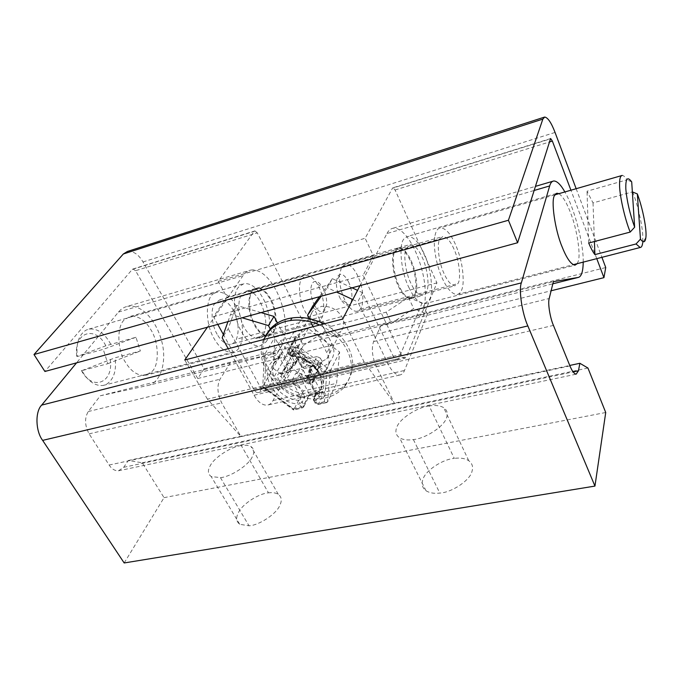 <?xml version="1.0" encoding="UTF-8"?>
<svg xmlns="http://www.w3.org/2000/svg" width="680" height="680" viewBox="0 0 680 680"><rect width="100%" height="100%" fill="white"/><g stroke="black" fill="none" stroke-linecap="round" stroke-linejoin="round"><path stroke-width="0.51" stroke-dasharray="3.4 2.55" d="M320.407 320.067L317.348 321.691C312.766 321.708 308.584 318.087 304.793 310.828C299.685 301.877 297.747 284.979 301.317 279.344L305.847 275.442C309.876 275.196 313.718 278.111 317.373 284.197L318.699 286.62C322.277 293.828 323.986 301.639 323.808 310.054L322.532 316.54L320.407 320.067M314.236 304.725C317.798 311.168 321.215 313.242 324.471 310.947L326.714 304.334C326.817 298.732 325.686 293.522 323.306 288.711L322.422 287.096C318.368 281.027 314.959 279.777 312.205 283.365C309.791 288.991 310.462 296.106 314.236 304.725M217.158 334.279C211.871 325.805 210.324 309.519 214.429 303.918L219.538 299.957C224.757 299.719 229.338 303.161 233.274 310.293C238.417 320.748 239.471 330.37 236.453 339.159C235.195 342.023 233.231 343.749 230.571 344.335C225.539 344.522 221.076 341.164 217.158 334.279M110.755 344.258C104.763 333.293 97.512 328.236 89.02 329.069L85.986 330.166C78.744 334.866 75.862 343.647 77.325 356.499L103.249 349.35L107.865 363.69L81.906 370.625C87.856 381.191 94.903 386.147 103.054 385.475L106.275 384.421C113.721 379.661 116.662 370.787 115.098 357.799L140.352 350.99L135.983 337.263L105.842 345.805L77.325 356.499M214.625 293.106L217.328 292.102C224.459 291.762 230.699 296.454 236.036 306.178C245.106 321.402 244.596 348.058 235.144 351.296L232.297 352.274C225.513 352.521 219.478 347.999 214.183 338.716C204.706 323.536 205.403 296.055 214.625 293.106M107.865 363.69L140.352 350.99M135.983 337.263L103.249 349.35M81.906 370.625L115.098 357.799M110.194 359.363C114.087 382.475 92.599 391.884 81.388 370.49M76.823 356.422C73.194 332.052 95.616 324.964 105.842 345.805M362.168 305.209C363.902 296.063 362.414 286.263 357.714 275.808C353.966 268.132 349.826 264.274 345.304 264.24L341.394 267.444L339.49 275.553C339.397 284.325 341.199 292.51 344.896 300.101L346.205 302.549C349.732 308.541 353.337 311.466 357.017 311.338L360.409 309.128L362.168 305.209M348.5 281.767C351.645 288.694 352.614 295.188 351.416 301.24C349.223 307.012 345.67 306.408 340.756 299.421L339.898 297.815C337.467 292.85 336.286 287.487 336.353 281.732L337.62 276.377C340.68 272.442 344.309 274.236 348.5 281.767M453.993 249.126C450.415 241.018 446.683 236.827 442.782 236.555L439.935 238.867C436.543 243.108 438.762 262.777 444.065 273.564C447.618 281.426 451.273 285.49 455.022 285.762L457.835 283.645C461.337 279.531 459.246 260.1 453.993 249.126M434.75 237.065C432.93 246.908 436.875 266.909 442.221 278.103C447.04 288.702 451.971 294.185 457.019 294.542C460.521 293.853 462.544 289.986 463.106 282.948C463.522 270.351 461.057 257.695 455.685 244.962C450.831 233.903 445.748 228.191 440.427 227.817C437.469 228.403 435.583 231.489 434.75 237.065M632.638 191.811C637.577 204.213 642.447 225.471 642.795 235.994L642.719 242.548L645.881 237.524M621.571 175.619L622.234 175.423C623.611 175.499 625.192 176.962 626.96 179.809L587.027 191.225L593.028 202.912L632.358 191.896M593.028 202.912L594.422 241.527M588.685 243.041L587.027 191.225M631.703 181.9L626.96 179.809M266.245 334.577C261.222 345.703 261.707 356.651 267.707 367.412C275.808 385.169 305.133 400.12 324.402 395.615C332.639 394.4 339.694 390.677 345.559 384.429C353.991 373.107 354.943 360.833 348.415 347.607C343.859 338.232 335.75 330.319 324.105 323.867M263.525 339.567C259.802 350.098 260.686 360.255 266.186 370.039C274.329 387.829 303.739 402.832 323.068 398.335C331.322 397.128 338.394 393.397 344.275 387.149C352.725 375.819 353.668 363.519 347.115 350.268C342.031 339.898 332.885 331.483 319.676 325.014M308.728 372.411L310.794 368.483L310.964 366.375L311.95 365.815L309.885 369.741L308.899 370.294L308.728 372.411L313.004 380.528L312.851 382.602L308.839 383.868L305.473 382.296L301.197 374.204L297.823 372.631L295.945 373.074L299.319 374.654L309.731 395.097L309.111 394.893L302.642 407.567L293.887 409.513L303.543 390.923L336.583 383.316L339.626 352.096L308.312 328.517L274.916 337.161L273.173 368.33L303.543 390.923M306.144 362.61L308.227 358.7L304.844 357.119L302.736 361.012L306.144 362.61L308.04 362.142L304.631 360.553L294.236 340.731L282.854 343.629L293.301 363.315L293.139 365.457L292.188 366.001L295.018 365.007L295.179 362.856L290.827 354.628L290.998 352.444L291.95 351.909L294.975 351.152L298.392 352.75L302.736 361.012M298.392 352.75L300.526 348.882L297.126 347.293L294.975 351.152M295.179 362.856L297.322 358.972L297.151 361.105L296.2 361.649L294.058 365.543M297.823 372.631L299.931 368.713L303.288 370.286L301.197 374.204M305.473 382.296L307.538 378.344L310.887 379.907L308.839 383.868M311.848 383.163L313.888 379.202L314.882 378.641L315.036 376.575L313.004 380.528M291.95 351.909L294.108 348.05L293.165 348.594L292.986 350.769L290.827 354.628M299.319 374.654L296.123 380.613L304.861 396.984L302.234 402.084L303.781 404.966L309.476 393.805L320.739 391.238L310.624 371.96L310.794 369.844L311.78 369.282L308.661 375.25L315.562 373.609L320.671 363.715L321.674 363.137L321.852 361.021L316.744 370.906L315.24 368.024L320.365 358.156L316.965 356.567L311.797 366.409L315.24 368.024L316.744 370.906L316.582 373.031L321.674 363.137M310.794 369.844L307.666 375.81L308.661 375.25L309.009 378.896L316.531 393.176L314.126 397.154L317.679 394.153C330.098 381.65 313.216 356.855 292.451 356.192L289.765 354.501L288.159 351.466L294.236 340.731L294.856 337.73L288.346 349.214L288.295 352.376L289.901 355.411L289.765 354.501L292.536 349.571L301.597 367.378L301.452 366.469L304.887 368.075L308.04 362.142M309.731 395.097L323.034 392.071L320.739 391.238L315.172 402.424L313.633 399.517L316.192 394.409L315.546 393.813L315.971 393.499M280.279 340.595L282.854 343.629L276.658 354.348L273.199 352.725L273.513 356.405L265.965 358.292L264.282 356.107L264.35 354.951L273.199 352.725L280.279 340.595L296.191 336.515L289.306 348.67L288.346 349.214C287.691 349.512 287.674 350.565 288.295 352.376L289.637 352.376L289.306 348.67L298.367 346.392L297.364 350.447L289.637 352.376L291.797 356.609L294.423 352.656L293.514 352.07M294.423 352.656L295.239 352.793L302.949 367.404L304.3 368.534L311.219 366.868C311.916 366.265 313.31 366.953 315.401 368.934L316.778 368.968L318.291 371.858L316.905 371.824L316.82 373.074L315.562 373.609L315.911 377.273C318.554 376.337 319.345 374.536 318.291 371.858M323.034 392.071L309.111 394.893M308.312 328.517L298.367 346.392L330.463 370.455L327.539 402.024L326.706 402.577L324.334 401.752L326.969 372.623L297.364 350.447M339.626 352.096L330.463 370.455L326.969 372.623M296.191 336.515L294.856 337.73M265.965 358.292L264.477 387.379L293.25 408.68L293.471 409.972L293.887 409.513L262.777 386.478L273.173 368.33M264.477 387.379L262.735 387.226L264.35 354.951L274.916 337.161M304.861 396.984L300.628 396.797L293.054 382.653L286.297 384.243L285.974 380.622L292.731 379.024L293.054 382.653L296.123 380.613L292.731 379.024L295.945 373.074M293.139 365.466L289.892 371.374L288.337 372.376L289.892 371.374L290.054 369.223L286.96 371.263L288.337 372.376L281.562 374.008L287.631 363.749L286.688 364.276L286.535 366.401L281.07 376.21L281.562 374.008L280.185 372.895L286.96 371.263L279.216 356.787L280.177 355.954L281.095 352.435L290.054 369.223L293.301 363.315M279.523 381.063L277.993 378.233L281.07 376.21L282.591 379.041L288.031 369.206L291.372 370.77L285.974 380.622L282.591 379.041L279.523 381.063C281.188 383.546 283.45 384.6 286.297 384.243M300.526 348.882L304.844 357.119M308.227 358.7L316.965 356.567M320.365 358.156L321.852 361.021M320.671 363.715L311.95 365.815M310.794 368.483L315.036 376.575M313.888 379.202L310.887 379.907M307.538 378.344L303.288 370.286M299.931 368.713L291.372 370.77M288.031 369.206L286.535 366.401M287.631 363.749L296.2 361.649M297.322 358.972L292.986 350.769M294.108 348.05L297.126 347.293M311.78 369.282L309.885 369.741M279.216 356.787L277.091 358.675C264.418 371.017 280.322 395.403 300.628 396.797M316.531 393.176L319.473 390.575C331.594 378.361 315.699 354.025 295.239 352.793M324.844 391.306L318.58 404.022L317.959 404.524L315.341 403.393L315.172 402.424L318.58 404.022L327.539 402.024L336.583 383.316M311.925 325.057C316.829 332.945 323.918 336.464 333.2 335.623L340.841 331.466C344.182 327.046 344.607 322.286 342.116 317.212C337.552 309.519 330.659 305.898 321.453 306.349L313.284 310.428C309.74 314.976 309.289 319.855 311.925 325.057M296.956 352.078C302.09 360.153 309.434 363.8 318.988 363.026L326.842 358.861C330.25 354.374 330.642 349.537 328.032 344.335C323.255 336.447 316.115 332.699 306.612 333.081L298.223 337.17C294.61 341.776 294.194 346.74 296.956 352.078M253.283 290.13C247.775 294.091 248.498 314.067 254.957 324.692C259.012 332.095 263.585 335.733 268.659 335.614L273.216 332.579C277.933 327.582 276.709 309.221 270.903 299.378C266.824 291.712 262.14 287.954 256.853 288.125L253.283 290.13M398.429 286.339C402.254 294.389 406.283 298.503 410.516 298.681L414.137 295.766C417.784 290.785 415.692 271.43 410.286 260.721C406.445 252.399 402.313 248.157 397.911 247.979L395.037 249.857C390.66 253.657 392.411 274.745 398.429 286.339M127.406 251.473C133.348 250.886 138.542 254.379 143.004 261.945L204.127 368.857L197.752 378.522L135.549 270.716L257.278 232.857L301.589 318.639L260.083 391.127L258.111 392.624C256.453 392.632 255 391.519 253.759 389.283L223.371 334.5M253.759 389.283L401.157 354.425C402.33 356.855 403.614 358.113 405 358.19L406.563 356.719L260.083 391.127M401.157 354.425L363.128 275.298L373.354 255.654L365.143 238.263L392.496 188.19L550.341 138.907M550.571 138.567L392.989 187.782L395.08 189.992L436.917 282.872L406.563 356.719M392.989 187.782L392.496 188.19M257.278 232.857L254.906 230.902L254.294 231.336L218.272 281.341L365.143 238.263M217.77 324.402L213.494 316.693L226.941 297.279L218.272 281.341M213.494 316.693L363.128 275.298M226.941 297.279L373.354 255.654M301.589 318.639L436.917 282.872M576.156 188.7L601.91 257.329M596.768 258.647L570.919 190.213M135.549 270.716L132.974 268.991L132.26 269.433L44.905 371.475M204.127 368.857L605.736 267.529M197.752 378.522L551.115 290.768M241.306 445.562C231.591 446.429 214.26 457.444 210.341 465.554C207.519 470.339 207.799 474.002 211.2 476.552L220.439 477.623C230.401 476.986 248.684 465.205 252.178 457.011C254.66 452.438 254.286 448.97 251.056 446.598C248.54 445.247 245.293 444.907 241.306 445.562L268.49 492.856C258.817 493.399 241.952 504.331 238.391 512.712C235.764 517.641 236.215 521.5 239.725 524.306L249.007 525.784C258.935 525.479 276.7 513.791 279.846 505.308C282.132 500.599 281.613 496.935 278.281 494.317C275.706 492.804 272.442 492.312 268.49 492.856M429.173 405.977C417.231 407.201 399.05 419.05 396.746 427.499C395.003 431.757 395.955 435.217 399.594 437.869C403.155 439.85 407.753 440.419 413.389 439.569C425.748 438.575 444.975 425.833 446.658 417.308C448.052 413.304 447.049 410.074 443.649 407.618C439.883 405.526 435.055 404.982 429.173 405.977L454.283 458.396C442.45 459.229 424.787 470.993 422.815 479.783C421.243 484.185 422.314 487.849 426.037 490.773C429.649 492.991 434.248 493.756 439.815 493.077C452.064 492.507 470.704 479.867 472.081 470.985C473.322 466.82 472.209 463.394 468.741 460.683C464.925 458.337 460.105 457.581 454.283 458.396M265.761 342.184C272.212 335.699 270.767 311.406 263.015 298.341C257.593 288.209 251.32 283.271 244.205 283.534L239.028 286.654C232.016 292.375 233.172 318.24 241.544 331.798C246.925 341.462 252.994 346.205 259.743 346.035L265.761 342.184M152.056 371.475C159.486 365.007 158.882 341.793 150.807 329.638C145.189 320.178 138.431 315.741 130.534 316.336L124.678 319.558C116.688 325.363 116.934 350.004 125.647 362.576C131.206 371.577 137.734 375.853 145.231 375.411L152.056 371.475M408.833 287.359C413.856 298.019 419.092 303.484 424.558 303.756L429.301 299.82C433.925 293.148 431.052 267.631 424.014 253.436C418.957 242.309 413.542 236.606 407.787 236.334L404.158 238.714C398.438 243.584 400.851 271.822 408.833 287.359M577.21 263.67L578.153 261.46C581 254.873 576.793 228.029 570.461 212.602C566.721 202.725 562.87 196.418 558.892 193.672M411.034 260.517C415.786 270.062 418.336 287.3 415.675 293.718C414.808 296.48 413.338 298.07 411.273 298.486C407.039 298.299 403.019 294.185 399.194 286.135C394.162 276.318 391.595 258.128 394.545 252.008L398.659 247.767C403.061 247.945 407.184 252.195 411.034 260.517M406.002 248.769L410.023 244.536C414.341 244.74 418.421 249.033 422.246 257.405C426.972 267.019 429.573 284.333 426.989 290.751C426.156 293.522 424.719 295.111 422.697 295.511C418.54 295.298 414.562 291.142 410.762 283.041C405.764 273.156 403.138 254.889 406.002 248.769M263.202 334.577C271.209 322.55 259.029 288.235 246.33 291.116L241.655 294.449C239.453 297.594 238.544 302.625 238.935 309.553C241.255 325.567 246.968 335.172 256.062 338.368L258.085 338.368L263.202 334.577M248.94 306.782C248.48 295.69 250.894 289.536 256.19 288.311C261.477 288.142 266.169 291.89 270.249 299.557C277.958 313.242 276.853 335.801 267.997 335.784L265.99 335.784C261.502 334.679 257.593 331.041 254.286 324.87C251.481 319.753 249.696 313.726 248.94 306.782M124.177 562.963L164.042 497.658L142.231 462.791L128.316 460.488L123.7 467.313L118.456 470.798C114.767 470.892 111.665 468.971 109.14 465.026L89.122 433.849C84.703 425.552 84.413 418.115 88.255 411.553L100.3 395.777L148.002 385.45L272.57 354.178L230.197 363.06L219.988 379.245C216.784 386.036 217.353 393.924 221.689 402.883L241.026 436.662L394.621 403.631L364.149 362.015L342.72 319.039M109.14 465.026L241.026 436.662L207.425 399.16L364.149 362.015M207.425 399.16L184.773 359.975M359.975 285.676L386.945 233.537L534.081 190.494M569.95 365.925L394.621 403.631L376.388 366.758C372.224 356.991 371.288 348.602 373.592 341.572L381.242 325.006L416.16 318.121C425.476 316.481 428.102 293.173 422.076 270.436C415.709 245.913 403.308 227.197 393.227 228.191C390.6 228.701 388.51 230.477 386.945 233.537M207.4 327.225L243.049 275.629C245.123 272.587 247.758 270.725 250.946 270.036L127.534 306.332C123.939 307.156 120.912 309.069 118.456 312.077L76.542 362.865M272.57 354.178C283.925 351.985 288.685 329.536 282.931 308.227C276.879 285.234 263.151 268.277 250.946 270.036M583.219 262.123C583.695 243.533 574.345 208.173 564.876 191.947M148.002 385.45C160.828 382.857 167.203 361.225 161.704 341.148C155.932 319.481 141.261 304.011 127.534 306.332M381.242 325.006L553.375 281.639M128.316 460.488L569.763 365.449M142.231 462.791L587.937 368.033M164.042 497.658L605.727 412.505M100.3 395.777L230.197 363.06M270.351 329.179L288.056 362.414C294.431 375.751 317.824 381.438 325.474 370.931C329.69 365.373 330.166 359.363 326.901 352.886L309.324 318.631M312.766 306.008L331.789 343.4C335.002 349.817 334.517 355.793 330.327 361.326C322.728 371.79 299.591 366.214 293.318 352.979L277.474 322.975M261.069 312.613L236.589 305.388L230.571 314.347L242.123 317.773M227.97 321.623L230.571 314.347M236.589 305.388L228.2 328.746L222.181 337.832M362.466 292.647L357.774 301.877L388.067 363.894C391.603 371.093 395.462 374.816 399.619 375.046C401.82 374.697 403.444 373.175 404.498 370.464L427.346 314.253L413.67 308.516L391.484 323.28L336.413 337.127L325.176 331.143L303.356 345.449L297.84 334.875L266.951 389.512L398.752 358.555L397.162 360.026C395.87 360.06 394.578 358.81 393.295 356.286L362.466 292.647L357.552 290.368M352.087 287.827L332.358 278.664L327.284 287.7L336.617 292.034M352.793 299.557L357.774 301.877M321.155 296.25L327.284 287.7M332.358 278.664L319.422 296.718M427.346 314.253L422.118 302.914L408.493 297.398L386.163 312.162L330.964 326.357L336.413 337.127M330.964 326.357L319.787 320.569L325.176 331.143M386.163 312.162L391.484 323.28M408.493 297.398L413.67 308.516M319.787 320.569L297.84 334.875M422.118 302.914L398.752 358.555M228.233 348.712L254.074 395.199C257.813 401.872 262.123 405.203 267.002 405.203C269.611 404.753 271.618 403.214 273.012 400.562L303.356 345.449M266.951 389.512L264.996 391.008C263.466 391.111 262.021 389.988 260.661 387.651L228.2 328.746M301.317 279.344L214.429 303.918M322.532 316.54L236.453 339.159M341.87 266.653L439.935 238.867M360.409 309.128L457.835 283.645M324.402 395.615L323.068 398.335M315.911 377.273L307.657 378.862L315.546 393.813M307.666 375.81L307.657 378.862L307.666 375.81M309.868 365.738L311.219 366.868L304.3 368.534L301.597 367.378L309.868 365.738C312.808 365.347 315.112 366.418 316.778 368.968M316.192 394.409L307.504 377.927L310.624 371.96M326.706 402.577L317.959 404.524L316.693 403.461L315.341 403.393L313.803 400.486L314.126 397.154L316.693 403.461L324.334 401.752M315.69 393.652L313.777 397.451C313.233 399.449 313.242 400.46 313.803 400.486L315.146 400.546C334.679 389.784 317.39 356.005 291.244 355.411L289.901 355.411L291.797 356.609C303.671 356.906 317.109 366.809 320.348 376.168C322.354 385.976 321.47 391.969 317.679 394.153L319.473 390.575M304.631 360.553L301.452 366.469L292.536 349.571M293.25 408.68L300.73 407.014L303.781 404.966L303.646 407.005L302.014 408.068L303.646 407.005L309.706 395.105M279.854 356.286L277.822 359.813L275.102 362.125C262.14 374.774 279.012 399.585 299.625 400.435L302.234 402.084L299.175 404.132L302.014 408.068L293.471 409.972M301.512 396.788L299.625 400.435L299.175 404.132C274.185 403.325 256.326 371.178 275.128 359.414L278.273 357.357L281.095 352.435M273.513 356.405L276.658 354.348L278.273 357.357L278.103 359.584L277.61 360.085L275.128 359.414L273.513 356.405M292.188 366.001L288.932 371.918L281.223 374.068L286.697 364.276M280.185 372.895C277.627 373.83 276.896 375.606 277.993 378.233M395.08 189.992L549.363 142.01M143.004 261.945L555.05 132.439M132.26 269.433L254.294 231.336M220.439 477.623L249.007 525.784M413.389 439.569L439.815 493.077M256.062 338.368L265.99 335.784M416.16 318.121L552.84 283.806M373.592 341.572L549.211 298.495M376.388 366.758L553.435 325.405M123.7 467.313L573.112 371.909M88.255 411.553L219.988 379.245M89.122 433.849L221.689 402.883M118.456 312.077L243.049 275.629M293.318 352.979L288.056 362.414M331.789 343.4L326.901 352.886M260.661 387.651L393.295 356.286M273.012 400.562L404.498 370.464M254.074 395.199L388.067 363.894M323.808 310.054L326.714 304.334M317.373 284.197L322.422 287.096M317.348 321.691L230.571 344.335M219.538 299.957L305.847 275.442M89.02 329.069L217.328 292.102M103.054 385.475L232.297 352.274M346.205 302.549L340.756 299.421M339.49 275.553L336.353 281.732M345.304 264.24L442.782 236.555M357.017 311.338L455.022 285.762M457.019 294.542L573.197 264.699M554.914 194.82L440.427 227.817M344.275 387.149L345.559 384.429M310.964 366.375L308.899 370.294M297.151 361.105L295.018 365.007M312.851 382.602L314.882 378.641M291.006 352.444L293.173 348.585M263.1 387.438L293.318 409.81M280.177 355.954L277.61 360.085L275.102 362.125L277.091 358.675M264.282 356.107L262.735 387.226M298.223 337.17L313.284 310.428M326.842 358.861L340.841 331.466M268.659 335.614L410.516 298.681M256.853 288.125L397.911 247.979M258.111 392.624L405 358.19M544.706 117.036L544.17 117.206M132.974 268.991L254.906 230.902M239.725 524.306L211.2 476.552M278.281 494.317L251.056 446.598M426.037 490.773L399.594 437.869M468.741 460.683L443.649 407.618M130.534 316.336L244.205 283.534M145.231 375.411L259.743 346.035M424.558 303.756L574.983 265.175M556.248 193.494L407.787 236.334M398.659 247.767L410.023 244.536M411.273 298.486L422.697 295.511M246.338 291.116L256.19 288.311M267.997 335.784L258.085 338.368M118.456 470.798L576.13 374.187M393.227 228.191L535.381 186.388M552.653 181.305L553.775 180.974M325.474 370.931L330.327 361.326M264.996 391.008L397.162 360.026M399.619 375.046L267.002 405.203"/><path stroke-width="1.02" d="M594.422 241.527L594.889 254.609C592.884 251.965 590.818 248.106 588.685 243.041L630.19 232.075C624.682 218.697 619.344 194.471 619.573 184.433C619.514 178.704 620.398 175.703 622.234 175.423M642.719 242.548C642.37 245.786 641.512 247.435 640.16 247.503L636.046 243.967L594.889 254.609M632.358 191.896L637.347 193.936L640.458 239.139L636.046 243.967M634.652 227.205L631.703 181.9C627.479 176.154 625.524 178.457 625.821 188.819C626.858 200.855 629.808 213.647 634.652 227.205L630.19 232.075M640.458 239.139C643.382 243.117 645.184 242.581 645.881 237.524C647.012 229.968 642.677 207.935 637.347 193.936M324.105 323.867C312.783 318.435 302.082 316.472 292 317.968C283.841 319.039 276.853 322.405 271.031 328.049L266.245 334.577M319.676 325.014C309.273 320.671 299.548 319.175 290.504 320.526C282.319 321.598 275.315 324.955 269.484 330.616L263.525 339.567M223.371 334.5L217.77 324.402M576.156 188.7L555.05 132.439C551.352 122.766 547.91 117.623 544.706 117.036L542.852 119.102L508.427 220.26L517.616 242.743L550.571 138.567M601.91 257.329L605.736 267.529L603.942 277.652L596.768 258.647M570.919 190.213L552.364 141.075L550.656 138.542M517.616 242.743L44.905 371.475L34 354.526L123.335 253.988L542.852 119.102M544.17 117.206L127.406 251.473L123.335 253.988M34 354.526L508.427 220.26M551.115 290.768L603.942 277.652M558.892 193.672L557.09 193.248L554.6 195.389C550.766 199.929 554.854 229.704 562.029 246.661C566.619 258.255 570.937 264.426 574.983 265.175L577.21 263.67M207.4 327.225L184.773 359.975L342.72 319.039L359.975 285.676M564.876 191.947C560.77 184.671 557.073 181.007 553.775 180.974C551.913 181.237 550.545 182.886 549.669 185.938L521.356 282.872C518.568 289.561 522.121 313.454 527.841 325.933L594.949 486.081L605.727 412.505L587.937 368.033L579.87 363.273L578.459 370.77L576.13 374.187C574.09 373.779 572.033 371.017 569.95 365.925L553.435 325.405C549.992 317.653 547.672 302.804 549.211 298.495L553.375 281.639L578.17 277.449C581.383 276.811 583.066 271.702 583.219 262.123M76.542 362.865L41.667 405.11C35.029 411.578 35.496 431.086 42.636 440.377L124.177 562.963L594.949 486.081M569.763 365.449L579.87 363.273M277.474 322.975L274.014 316.429L268.422 325.567L270.351 329.179M242.123 317.773L268.422 325.567M274.014 316.429L261.069 312.613M228.233 348.712L222.181 337.832L227.97 321.623M336.617 292.034L352.793 299.557M357.552 290.368L352.087 287.827M319.422 296.718L312.766 306.008L307.555 315.188L321.155 296.25M309.324 318.631L307.555 315.188M292 317.968L290.504 320.526M549.363 142.01L552.364 141.075M552.84 283.806L578.17 277.449M573.112 371.909L578.459 370.77M42.636 440.377L527.841 325.933M41.667 405.11L521.356 282.872M534.081 190.494L549.669 185.938M573.197 264.699L640.16 247.503M621.571 175.619L554.914 194.82M271.031 328.049L269.484 330.616M557.09 193.248L556.248 193.494M535.381 186.388L552.653 181.305"/></g></svg>
